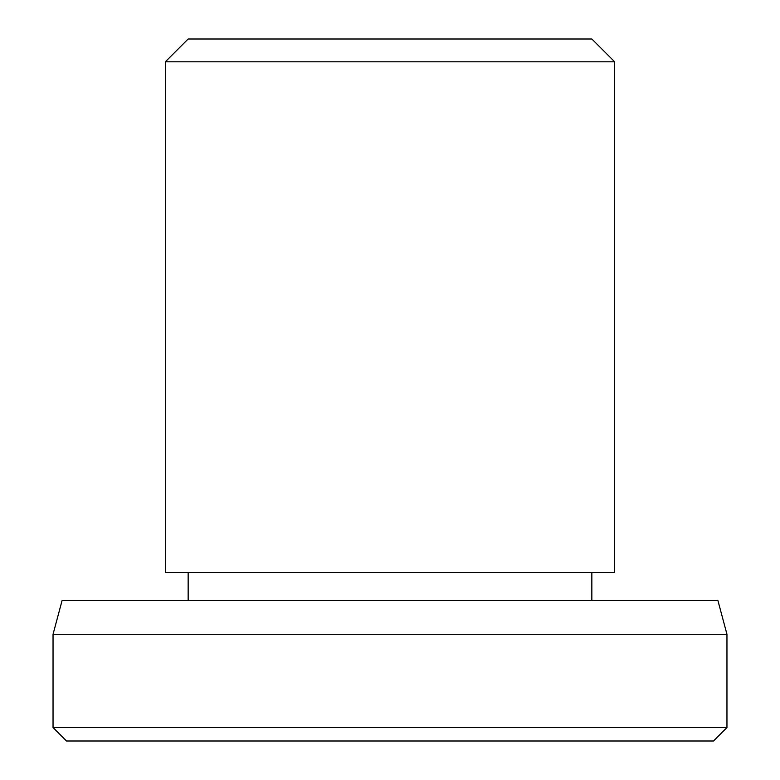 <?xml version="1.0" encoding="UTF-8"?>
<svg xmlns="http://www.w3.org/2000/svg" width="780" height="780" viewBox="0 0 780 780"><rect width="100%" height="100%" fill="white"/><g stroke="black" fill="none" stroke-linecap="round" stroke-linejoin="round"><path stroke-width="1.17" d="M390 61.796L165.36 61.796L165.36 572.52L614.64 572.52L614.64 61.796L390 61.796M165.36 61.796L188.155 39L591.844 39L614.64 61.796M53.04 634.296L62.068 600.6L717.932 600.6L726.96 634.296L53.04 634.296L53.04 727.525L726.96 727.525L713.486 741L66.514 741L53.04 727.525M188.155 572.52L188.155 600.6M726.96 634.296L726.96 727.525M591.844 572.52L591.844 600.6"/></g></svg>
